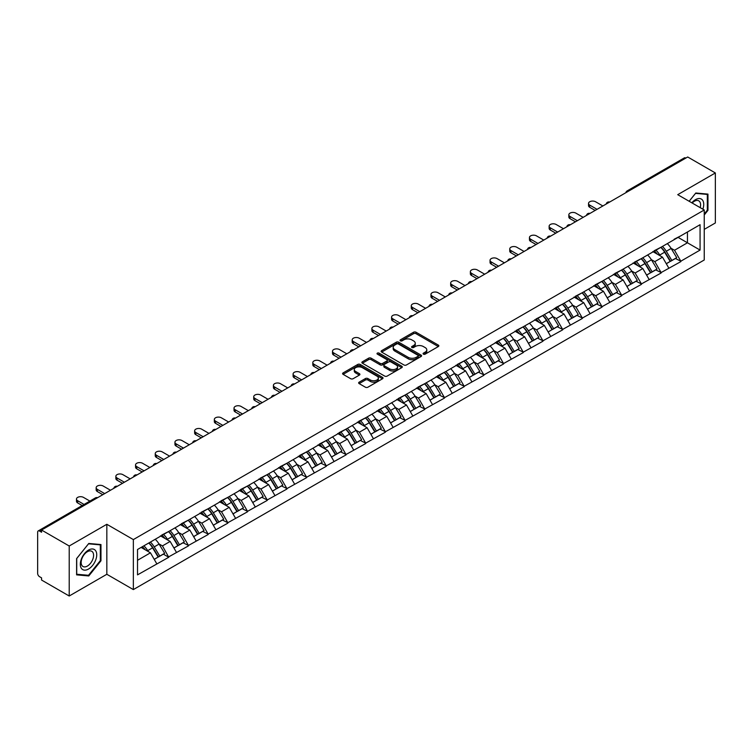 <?xml version="1.0" encoding="UTF-8"?>
<svg xmlns="http://www.w3.org/2000/svg" width="753" height="753" viewBox="0 0 753 753"><rect width="100%" height="100%" fill="white"/><g stroke="black" fill="none" stroke-linecap="round" stroke-linejoin="round"><path stroke-width="1.13" d="M423.44 354.145A1.224 0.706 0 0 0 425.172 354.145L438.34 346.54A1.751 1.007 0 0 0 438.848 345.825A1.751 1.007 0 0 0 438.34 345.109L416.033 332.233A1.751 1.007 0 0 0 413.557 332.233L400.389 339.838A1.224 0.706 0 0 0 400.031 340.337A1.224 0.706 0 0 0 400.389 340.836A1.224 0.706 0 0 0 402.121 340.836L403.824 339.857A5.61 3.238 0 0 1 411.759 339.857L413.613 340.93A5.61 3.238 0 0 1 415.261 343.217A5.61 3.238 0 0 1 413.613 345.505L411.91 346.493A1.224 0.706 0 0 0 411.552 346.992A1.224 0.706 0 0 0 411.91 347.491A1.224 0.706 0 0 0 413.651 347.491L415.355 346.502A5.61 3.238 0 0 1 423.28 346.502L425.144 347.575A5.61 3.238 0 0 1 426.782 349.872A5.61 3.238 0 0 1 425.144 352.159L423.44 353.138A1.224 0.706 0 0 0 423.073 353.646A1.224 0.706 0 0 0 423.44 354.145L423.44 353.138M359.153 382.176A1.751 1.007 0 0 0 358.635 382.891A1.751 1.007 0 0 0 359.153 383.606L365.412 387.211A1.751 1.007 0 0 0 367.888 387.211L382.515 378.778A1.751 1.007 0 0 0 383.023 378.062A1.751 1.007 0 0 0 382.515 377.347L360.207 364.461A1.751 1.007 0 0 0 357.731 364.461L343.104 372.904A1.751 1.007 0 0 0 342.596 373.62A1.751 1.007 0 0 0 343.104 374.335L350.663 378.703A1.751 1.007 0 0 0 353.138 378.703L359.397 375.088A1.751 1.007 0 0 0 359.915 374.373A1.751 1.007 0 0 0 359.397 373.657L355.651 371.493A4.687 2.711 0 0 1 354.277 369.582A4.687 2.711 0 0 1 357.176 367.078A4.687 2.711 0 0 1 362.278 367.662L376.971 376.142A4.687 2.711 0 0 1 378.335 378.062A4.687 2.711 0 0 1 375.446 380.557A4.687 2.711 0 0 1 370.335 379.973L367.888 378.561A1.751 1.007 0 0 0 365.412 378.561L359.153 382.176L359.153 383.606M106.832 524.286L69.21 546L41.566 530.037L687.705 156.991L715.35 172.955L677.728 194.679L704.243 209.983L133.347 539.59L106.832 524.286L106.832 574.285L133.347 589.59L133.347 539.59M403.947 364.97A1.751 1.007 0 0 0 406.432 364.97L421.049 356.527A1.751 1.007 0 0 0 421.567 355.811A1.751 1.007 0 0 0 421.049 355.096L398.742 342.21A1.751 1.007 0 0 0 396.266 342.21L381.649 350.653A1.751 1.007 0 0 0 381.131 351.369A1.751 1.007 0 0 0 381.649 352.084L403.947 364.97M377.855 354.409A1.224 0.706 0 0 1 379.107 354.578L401.754 367.662L387.155 376.086A1.751 1.007 0 0 1 384.679 376.086L362.372 363.21L368.631 359.623L368.631 358.164L362.372 361.779A1.751 1.007 0 0 0 361.864 362.494A1.751 1.007 0 0 0 362.372 363.21L362.372 361.779M368.631 359.623A1.751 1.007 0 0 1 371.107 359.623L371.107 358.164A1.751 1.007 0 0 0 368.631 358.164M371.107 358.164L380.161 363.388A1.751 1.007 0 0 0 382.637 363.388L386.788 360.998A1.751 1.007 0 0 0 387.296 360.282A1.751 1.007 0 0 0 386.788 359.567L377.366 354.126A1.224 0.706 0 0 1 377.008 353.628A1.224 0.706 0 0 1 377.771 352.969A1.224 0.706 0 0 1 379.107 353.129L401.782 366.222A1.751 1.007 0 0 1 402.29 366.937A1.751 1.007 0 0 1 401.782 367.652L401.782 366.222M133.347 589.59L704.243 259.992L704.243 209.983M148.84 542.96A11.963 6.909 -120 0 1 152.934 547.751L158.507 556.956L163.363 554.152L168.757 557.267L162.45 545.897L158.949 543.873M168.757 557.267L137.517 574.868L137.517 549.502L700.074 224.705L700.074 250.071L680.825 261.187L674.509 250.26L671.008 248.236M660.899 247.323A11.963 6.909 -120 0 1 664.993 252.114L670.565 261.319L675.432 258.514L680.825 261.187M680.825 261.63L661.125 272.558L654.818 261.63L651.317 259.606M641.198 258.703A11.963 6.909 -120 0 1 645.302 263.484L650.874 272.69L655.731 269.885L661.125 272.558M661.125 273L641.434 283.928L635.118 273L631.626 270.976M621.507 270.073A11.963 6.909 -120 0 1 625.602 274.854L631.174 284.06L636.04 281.255L641.434 283.928M641.434 284.37L621.733 295.298L615.427 284.37L611.925 282.347M601.816 281.443A11.963 6.909 -120 0 1 605.911 286.225L611.483 295.43L616.34 292.625L621.733 295.298M621.733 295.741L602.042 306.669L595.727 295.741L592.235 293.717M582.116 292.813A11.963 6.909 -120 0 1 586.211 297.595L591.792 306.8L596.649 303.996L602.042 306.669M602.042 307.111L582.351 318.039L576.036 307.111L572.534 305.087M562.425 304.184A11.963 6.909 -120 0 1 566.52 308.965L572.092 318.171L576.958 315.366L582.351 318.039M582.351 318.481L562.651 329.419L556.345 318.481L552.843 316.458M542.725 315.554A11.963 6.909 -120 0 1 546.829 320.336L552.401 329.541L557.258 326.736L562.651 329.419M562.651 329.852L542.96 340.789L536.644 329.852L533.152 327.828M523.034 326.924A11.963 6.909 -120 0 1 527.128 331.706L532.7 340.911L537.567 338.106L542.96 340.789M542.96 341.222L523.26 352.159L516.953 341.222L513.452 339.198M503.343 338.295A11.963 6.909 -120 0 1 507.437 343.076L513.009 352.282L517.866 349.477L523.26 352.159M523.26 352.592L503.569 363.53L497.253 352.592L493.761 350.578M483.642 349.665A11.963 6.909 -120 0 1 487.737 354.447L493.319 363.652L498.175 360.847L503.569 363.53M503.569 363.963L483.878 374.9L477.562 363.963L474.061 361.948M463.952 361.035A11.963 6.909 -120 0 1 468.046 365.826L473.618 375.022L478.484 372.217L483.878 374.9M483.878 375.333L464.177 386.27L457.871 375.333L454.37 373.319M444.251 372.406A11.963 6.909 -120 0 1 448.355 377.197L453.927 386.402L458.784 383.588L464.177 386.27M464.177 386.703L444.486 397.64L438.171 386.703L434.679 384.689M424.56 383.776A11.963 6.909 -120 0 1 428.655 388.567L434.227 397.772L439.093 394.958L444.486 397.64M444.486 398.073L424.786 409.011L418.48 398.073L414.978 396.059M404.869 395.146A11.963 6.909 -120 0 1 408.964 399.937L414.536 409.143L419.393 406.328L424.786 409.011M424.786 409.444L405.095 420.381L398.779 409.444L395.287 407.429M385.169 406.516A11.963 6.909 -120 0 1 389.263 411.307L394.845 420.513L399.702 417.699L405.095 420.381M405.095 420.814L385.404 431.751L379.088 420.814L375.587 418.8M365.478 417.887A11.963 6.909 -120 0 1 369.572 422.678L375.145 431.883L380.011 429.078L385.404 431.751M385.404 432.184L365.704 443.122L359.397 432.184L355.896 430.17M345.778 429.257A11.963 6.909 -120 0 1 349.881 434.048L355.454 443.253L360.311 440.449L365.704 443.122M365.704 443.555L346.013 454.492L339.697 443.555L336.205 441.54M326.087 440.627A11.963 6.909 -120 0 1 330.181 445.418L335.753 454.624L340.62 451.819L346.013 454.492M346.013 454.925L326.313 465.862L320.006 454.925L316.505 452.911M306.396 451.998A11.963 6.909 -120 0 1 310.49 456.789L316.062 465.994L320.919 463.189L326.313 465.862M326.313 466.295L306.622 477.233L300.306 466.295L296.814 464.281M286.695 463.368A11.963 6.909 -120 0 1 290.79 468.159L296.371 477.364L301.228 474.559L306.622 477.233M306.622 477.666L286.931 488.603L280.615 477.666L277.113 475.651M267.004 474.738A11.963 6.909 -120 0 1 271.099 479.529L276.671 488.735L281.537 485.93L286.931 488.603M286.931 489.036L267.23 499.973L260.924 489.036L257.422 487.022M247.304 486.109A11.963 6.909 -120 0 1 251.408 490.9L256.98 500.105L261.837 497.3L267.23 499.973M267.23 500.416L247.539 511.343L241.224 500.416L237.732 498.392M227.613 497.479A11.963 6.909 -120 0 1 231.708 502.27L237.28 511.475L242.146 508.67L247.539 511.343M247.539 511.786L227.839 522.714L221.533 511.786L218.031 509.762M207.922 508.849A11.963 6.909 -120 0 1 212.017 513.64L217.589 522.846L222.446 520.041L227.839 522.714M227.839 523.156L208.148 534.084L201.832 523.156L198.34 521.132M188.222 520.219A11.963 6.909 -120 0 1 192.316 525.01L197.898 534.216L202.755 531.411L208.148 534.084M208.148 534.526L188.457 545.454L182.141 534.526L178.64 532.503M168.531 531.59A11.963 6.909 -120 0 1 172.625 536.381L178.197 545.586L183.064 542.781L188.457 545.454M188.457 545.897L168.757 556.825M162.064 534.884L168.757 531.458M162.45 545.897L170.15 541.445L160.427 535.835M176.456 552.382L170.15 541.445M181.765 523.514L188.457 520.088M182.141 534.526L189.841 530.074L180.118 524.465M196.157 541.012L189.841 530.074M201.456 512.144L208.148 508.717M201.832 523.156L209.541 518.704L199.818 513.094M215.847 529.641L209.541 518.704M221.156 500.773L227.839 497.347M221.533 511.786L229.232 507.334L219.509 501.724M235.548 518.271L229.232 507.334M240.847 489.403L247.539 485.977M241.224 500.416L248.923 495.963L239.209 490.354M255.239 506.901L248.923 495.963M260.538 478.033L267.23 474.606M260.924 489.036L268.623 484.593L258.9 478.983M274.93 495.53L268.623 484.593M280.238 466.662L286.931 463.236M280.615 477.666L288.314 473.223L278.591 467.613M294.63 484.16L288.314 473.223M299.929 455.292L306.622 451.866M300.306 466.295L308.015 461.853L298.292 456.243M314.321 472.79L308.015 461.853M319.63 443.922L326.313 440.496M320.006 454.925L327.706 450.482L317.982 444.872M334.021 461.42L327.706 450.482M339.321 432.551L346.013 429.125M339.697 443.555L347.397 439.112L337.683 433.502M353.712 450.049L347.397 439.112M359.012 421.181L365.704 417.755M359.397 432.184L367.097 427.742L357.374 422.132M373.403 438.67L367.097 427.742M378.712 409.811L385.404 406.385M379.088 420.814L386.788 416.371L377.065 410.762M393.104 427.299L386.788 416.371M398.403 398.441L405.095 395.014M398.779 409.444L406.488 405.001L396.765 399.391M412.795 415.929L406.488 405.001M418.103 387.07L424.786 383.644M418.48 398.073L426.179 393.631L416.456 388.021M432.495 404.559L426.179 393.631M437.794 375.7L444.486 372.274M438.171 386.703L445.87 382.26L436.156 376.641M452.186 393.188L445.87 382.26M457.485 364.33L464.177 360.903M457.871 375.333L465.57 370.89L455.847 365.271M471.877 381.818L465.57 370.89M477.186 352.959L483.878 349.533M477.562 363.963L485.261 359.52L475.538 353.901M491.577 370.448L485.261 359.52M496.876 341.589L503.569 338.163M497.253 352.592L504.962 348.15L495.239 342.53M511.268 359.077L504.962 348.15M516.577 330.219L523.26 326.793M516.953 341.222L524.653 336.779L514.93 331.16M530.969 347.707L524.653 336.779M536.268 318.848L542.96 315.422M536.644 329.852L544.344 325.409L534.63 319.79M550.659 336.337L544.344 325.409M555.959 307.478L562.651 304.052M556.345 318.481L564.044 314.039L554.321 308.419M570.35 324.967L564.044 314.039M575.659 296.108L582.351 292.682M576.036 307.111L583.735 302.668L574.012 297.049M590.051 313.596L583.735 302.668M595.35 284.738L602.042 281.311M595.727 295.741L603.435 291.289L593.712 285.679M609.742 302.226L603.435 291.289M615.05 273.358L621.733 269.941M615.427 284.37L623.126 279.918L613.403 274.308M629.442 290.856L623.126 279.918M634.741 261.988L641.434 258.561M635.118 273L642.817 268.548L633.104 262.938M649.133 279.485L642.817 268.548M654.432 250.617L661.125 247.191M654.818 261.63L662.518 257.178L652.795 251.568M668.824 268.115L662.518 257.178M685.804 158.092L628.614 191.111M627.814 191.573A2.683 1.544 120 0 1 628.491 191.036A2.683 1.544 60 0 0 627.155 190.904L684.345 157.885A2.683 1.544 60 0 1 685.682 158.017M674.133 239.247L680.825 235.821M674.509 250.26L687.451 242.786L687.451 231.999L700.074 224.705M678.105 237.393L700.074 250.071M704.243 229.373L715.35 222.963L715.35 172.955M69.21 546L69.21 596.009L41.566 580.045L41.566 577.852L39.542 576.685A2.683 1.544 -120 0 1 37.65 573.41L37.65 532.155A2.683 1.544 -120 0 1 38.205 530.931A2.683 1.544 -120 0 1 39.542 531.063L41.566 532.23L41.566 530.037M69.21 596.009L106.832 574.285M137.517 560.288L150.449 552.815L141.112 547.422M156.765 563.752L150.449 552.815M664.72 252.33L665.341 252.688M645.02 263.701L645.65 264.058M625.329 275.071L625.95 275.429M605.628 286.441L606.259 286.799M585.938 297.811L586.559 298.169M566.247 309.182L566.868 309.539M546.546 320.552L547.177 320.91M526.855 331.922L527.476 332.28M507.155 343.293L507.786 343.66M487.464 354.663L488.085 355.03M467.773 366.033L468.394 366.4M448.073 377.404L448.703 377.771M428.382 388.774L429.003 389.141M408.681 400.144L409.312 400.511M388.99 411.514L389.612 411.882M369.299 422.885L369.921 423.252M349.599 434.255L350.23 434.622M329.908 445.635L330.529 445.992M310.208 457.005L310.838 457.363M290.517 468.375L291.138 468.733M270.826 479.746L271.447 480.103M251.126 491.116L251.756 491.474M231.435 502.486L232.056 502.844M211.734 513.857L212.365 514.214M192.043 525.227L192.664 525.585M172.352 536.597L172.974 536.955M152.652 547.968L153.283 548.325M704.243 214.982L707.961 210.341L707.961 194.105L695.781 193.013L689.146 201.267M100.968 544.551L88.779 543.459L76.599 558.613L76.599 574.859L88.779 575.951L100.968 560.797L100.968 544.551M423.93 354.315L425.144 353.618A5.61 3.238 0 0 0 426.782 351.331L426.782 349.872M415.261 343.217L415.261 344.676A5.61 3.238 0 0 1 413.613 346.964L412.399 347.66M438.312 346.559L416.033 333.692A1.751 1.007 0 0 0 413.557 333.692L400.878 341.005M421.031 356.536L398.742 343.669A1.751 1.007 0 0 0 396.266 343.669L381.667 352.103M417.953 356.31A1.224 0.706 0 0 0 418.31 355.811A1.224 0.706 0 0 0 417.953 355.303L398.375 343.999A1.224 0.706 0 0 0 396.643 343.999L394.845 345.043A5.61 3.238 0 0 0 393.198 347.331A5.61 3.238 0 0 0 394.845 349.618L408.23 357.346A5.61 3.238 0 0 0 416.155 357.346L417.953 356.31L417.953 357.769A1.224 0.706 0 0 0 418.31 357.261L418.31 355.811M393.198 347.331L393.198 348.79A5.61 3.238 0 0 0 394.845 351.077L394.845 349.618M417.953 357.769L416.155 358.805A5.61 3.238 0 0 1 408.23 358.805L394.845 351.077M371.107 359.623L380.161 364.847A1.751 1.007 0 0 0 382.637 364.847L386.788 362.457A1.751 1.007 0 0 0 387.296 361.741L387.296 360.282M389.546 368.81A4.687 2.711 0 0 0 394.657 369.394A4.687 2.711 0 0 0 397.546 366.899A4.687 2.711 0 0 0 396.172 364.979L391.005 361.995A1.751 1.007 0 0 0 388.52 361.995L384.369 364.396A1.751 1.007 0 0 0 383.861 365.111A1.751 1.007 0 0 0 384.369 365.826L389.546 368.81L389.546 370.269A4.687 2.711 0 0 0 394.657 370.853A4.687 2.711 0 0 0 397.546 368.358L397.546 366.899M383.861 365.111L383.861 366.57A1.751 1.007 0 0 0 384.369 367.285L384.369 365.826M389.546 370.269L384.369 367.285M378.335 378.062L378.335 379.512A4.687 2.711 0 0 1 375.446 382.016A4.687 2.711 0 0 1 370.335 381.432L367.888 380.02A1.751 1.007 0 0 0 365.412 380.02L359.172 383.616M354.277 369.582L354.277 371.041A4.687 2.711 0 0 0 355.651 372.951L355.651 371.493M359.379 375.107L355.651 372.951M382.486 378.787L360.207 365.92A1.751 1.007 0 0 0 357.731 365.92L343.133 374.354M707.331 209.983L707.961 210.341M100.328 560.43L100.968 560.797M87.489 575.207L88.779 575.951M589.731 205.098L589.731 207.291A4.104 2.372 180 0 1 588.526 205.616L588.526 203.423A4.104 2.372 0 0 0 589.731 205.098L597.054 209.334M602.861 205.974L595.538 201.748A4.104 2.372 0 0 0 591.067 201.239A4.104 2.372 0 0 0 588.526 203.423M667.309 243.624A14.636 8.452 60 0 1 671.139 248.452L666.283 251.257A14.636 8.452 -120 0 0 662.442 246.438M666.283 251.257L671.855 260.463L676.721 257.658L671.139 248.452M670.565 261.319L671.855 260.463M675.432 258.514L676.721 257.658M654.075 250.824A11.963 6.909 60 0 1 657.378 254.213M655.948 250.184A14.636 8.452 60 0 1 659.779 255.013L660.334 255.916M666.32 263.776L670.217 261.413L664.645 252.208A14.636 8.452 -120 0 0 660.805 247.379M670.217 261.413L666.273 263.691M589.731 207.291L595.162 210.426M570.04 216.469L570.04 218.662A4.104 2.372 180 0 1 568.835 216.986L568.835 214.793A4.104 2.372 0 0 0 570.04 216.469L577.363 220.704M583.17 217.344L575.847 213.118A4.104 2.372 0 0 0 571.367 212.61A4.104 2.372 0 0 0 568.835 214.793M647.608 254.994A14.636 8.452 60 0 1 651.449 259.823L646.592 262.628A14.636 8.452 -120 0 0 642.751 257.808M646.592 262.628L652.164 271.833L657.021 269.028L651.449 259.823M650.874 272.69L652.164 271.833M655.731 269.885L657.021 269.028M634.384 262.204A11.963 6.909 60 0 1 637.678 265.583M636.247 261.555A14.636 8.452 60 0 1 640.088 266.383L640.634 267.287M646.629 275.146L650.526 272.784L644.945 263.578A14.636 8.452 -120 0 0 641.114 258.75M650.526 272.784L646.573 275.061M570.04 218.662L575.471 221.796M550.339 227.839L550.339 230.032A4.104 2.372 180 0 1 549.144 228.357L549.144 226.164A4.104 2.372 0 0 0 550.339 227.839L557.662 232.075M563.47 228.714L556.147 224.488A4.104 2.372 0 0 0 551.676 223.98A4.104 2.372 0 0 0 549.144 226.164M627.917 266.364A14.636 8.452 60 0 1 631.758 271.193L626.891 273.998A14.636 8.452 -120 0 0 623.06 269.179M626.891 273.998L632.464 283.203L637.33 280.398L631.758 271.193M631.174 284.06L632.464 283.203M636.04 281.255L637.33 280.398M614.683 273.574A11.963 6.909 60 0 1 617.987 276.953M616.556 272.925A14.636 8.452 60 0 1 620.387 277.753L620.943 278.657M626.929 286.517L630.826 284.154L625.254 274.949A14.636 8.452 -120 0 0 621.413 270.12M630.826 284.154L626.882 286.432M550.339 230.032L555.77 233.166M530.649 239.219L530.649 241.402A4.104 2.372 180 0 1 529.444 239.727L529.444 237.534A4.104 2.372 0 0 0 530.649 239.219L537.971 243.445M543.779 240.085L536.456 235.858A4.104 2.372 0 0 0 531.985 235.35A4.104 2.372 0 0 0 529.444 237.534M608.226 277.735A14.636 8.452 60 0 1 612.057 282.563L607.2 285.368A14.636 8.452 -120 0 0 603.36 280.549M607.2 285.368L612.773 294.574L617.629 291.769L612.057 282.563M611.483 295.43L612.773 294.574M616.34 292.625L617.629 291.769M594.992 284.945A11.963 6.909 60 0 1 598.287 288.324M596.856 284.295A14.636 8.452 60 0 1 600.696 289.124L601.242 290.027M607.238 297.887L611.135 295.524L605.553 286.319A14.636 8.452 -120 0 0 601.722 281.49M611.135 295.524L607.191 297.802M530.649 241.402L536.08 244.537M510.958 250.589L510.958 252.773A4.104 2.372 180 0 1 509.753 251.097L509.753 248.904A4.104 2.372 0 0 0 510.958 250.589L518.28 254.815M524.088 251.455L516.765 247.229A4.104 2.372 0 0 0 512.285 246.72A4.104 2.372 0 0 0 509.753 248.904M588.526 289.114A14.636 8.452 60 0 1 592.366 293.934L587.5 296.738A14.636 8.452 -120 0 0 583.669 291.919M587.5 296.738L593.082 305.944L597.938 303.139L592.366 293.934M591.792 306.8L593.082 305.944M596.649 303.996L597.938 303.139M575.292 296.315A11.963 6.909 60 0 1 578.596 299.694M577.165 295.665A14.636 8.452 60 0 1 581.005 300.494L581.551 301.407M587.538 309.257L591.434 306.895L585.862 297.689A14.636 8.452 -120 0 0 582.022 292.861M591.434 306.895L587.491 309.172M510.958 252.773L516.379 255.907M491.257 261.959L491.257 264.143A4.104 2.372 180 0 1 490.052 262.468L490.052 260.274A4.104 2.372 0 0 0 491.257 261.959L498.58 266.186M504.388 262.825L497.065 258.599A4.104 2.372 0 0 0 492.594 258.091A4.104 2.372 0 0 0 490.052 260.274M568.835 300.485A14.636 8.452 60 0 1 572.666 305.304L567.809 308.109A14.636 8.452 -120 0 0 563.969 303.29M567.809 308.109L573.381 317.314L578.248 314.509L572.666 305.304M572.092 318.171L573.381 317.314M576.958 315.366L578.248 314.509M555.601 307.685A11.963 6.909 60 0 1 558.905 311.064M557.474 307.045A14.636 8.452 60 0 1 561.305 311.864L561.86 312.777M567.847 320.627L571.743 318.265L566.171 309.059A14.636 8.452 -120 0 0 562.331 304.231M571.743 318.265L567.8 320.543M491.257 264.143L496.688 267.277M702.841 209.183A11.606 6.702 120 0 0 702.634 200.27A11.606 6.702 120 0 0 691.809 202.811M700.186 207.64A8.782 5.073 120 0 0 699.763 201.757A8.782 5.073 120 0 0 698.775 200.835A8.782 5.073 120 0 0 692.167 203.018M689.164 201.286L695.527 193.37L707.331 194.425L707.331 210.162L704.243 214.012M706.549 193.973L707.331 194.425M81.418 568.402A11.606 6.702 120 0 0 92.628 565.399A11.606 6.702 120 0 0 95.631 550.716A11.606 6.702 120 0 0 84.421 553.719A11.606 6.702 120 0 0 81.418 568.402M81.992 565.588A8.782 5.073 120 0 0 82.981 566.501A8.782 5.073 120 0 0 91.16 562.406A8.782 5.073 120 0 0 92.76 552.203A8.782 5.073 120 0 0 91.772 551.29A8.782 5.073 120 0 0 83.592 555.385A8.782 5.073 120 0 0 81.992 565.588M88.525 543.817L100.328 544.871L100.328 560.618L88.525 575.301L76.721 574.247L76.721 558.51L88.525 543.817M99.547 544.428L100.328 544.871M471.566 273.33L471.566 275.513A4.104 2.372 180 0 1 470.361 273.838L470.361 271.654A4.104 2.372 0 0 0 471.566 273.33L478.889 277.556M484.697 274.205L477.374 269.969A4.104 2.372 0 0 0 472.893 269.461A4.104 2.372 0 0 0 470.361 271.654M549.135 311.855A14.636 8.452 60 0 1 552.975 316.674L548.118 319.479A14.636 8.452 -120 0 0 544.278 314.66M548.118 319.479L553.69 328.685L558.547 325.88L552.975 316.674M552.401 329.541L553.69 328.685M557.258 326.736L558.547 325.88M535.91 319.056A11.963 6.909 60 0 1 539.204 322.435M537.774 318.415A14.636 8.452 60 0 1 541.614 323.235L542.16 324.148M548.156 331.998L552.053 329.635L546.471 320.43A14.636 8.452 -120 0 0 542.64 315.601M552.053 329.635L548.099 331.913M471.566 275.513L476.997 278.648M451.866 284.7L451.866 286.884A4.104 2.372 180 0 1 450.671 285.208L450.671 283.024A4.104 2.372 0 0 0 451.866 284.7L459.189 288.926M464.996 285.575L457.673 281.34A4.104 2.372 0 0 0 453.202 280.831A4.104 2.372 0 0 0 450.671 283.024M529.444 323.225A14.636 8.452 60 0 1 533.284 328.044L528.418 330.849A14.636 8.452 -120 0 0 524.587 326.03M528.418 330.849L533.99 340.055L538.856 337.25L533.284 328.044M532.7 340.911L533.99 340.055M537.567 338.106L538.856 337.25M516.21 330.426A11.963 6.909 60 0 1 519.514 333.805M518.083 329.786A14.636 8.452 60 0 1 521.914 334.605L522.469 335.518M528.455 343.368L532.352 341.005L526.78 331.8A14.636 8.452 -120 0 0 522.94 326.971M532.352 341.005L528.408 343.283M451.866 286.884L457.297 290.018M432.175 296.07L432.175 298.254A4.104 2.372 180 0 1 430.97 296.578L430.97 294.395A4.104 2.372 0 0 0 432.175 296.07L439.498 300.296M445.305 296.946L437.982 292.71A4.104 2.372 0 0 0 433.512 292.202A4.104 2.372 0 0 0 430.97 294.395M509.753 334.596A14.636 8.452 60 0 1 513.584 339.415L508.727 342.22A14.636 8.452 -120 0 0 504.887 337.4M508.727 342.22L514.299 351.425L519.156 348.62L513.584 339.415M513.009 352.282L514.299 351.425M517.866 349.477L519.156 348.62M496.519 341.796A11.963 6.909 60 0 1 499.813 345.175M498.382 341.156A14.636 8.452 60 0 1 502.223 345.975L502.769 346.888M508.764 354.738L512.661 352.376L507.08 343.17A14.636 8.452 -120 0 0 503.249 338.342M512.661 352.376L508.717 354.654M432.175 298.254L437.606 301.388M412.484 307.44L412.484 309.624A4.104 2.372 180 0 1 411.279 307.949L411.279 305.765A4.104 2.372 0 0 0 412.484 307.44L419.807 311.667M425.614 308.316L418.291 304.09A4.104 2.372 0 0 0 413.811 303.572A4.104 2.372 0 0 0 411.279 305.765M490.052 345.966A14.636 8.452 60 0 1 493.893 350.785L489.026 353.59A14.636 8.452 -120 0 0 485.196 348.771M489.026 353.59L494.608 362.795L499.465 359.99L493.893 350.785M493.319 363.652L494.608 362.795M498.175 360.847L499.465 359.99M476.818 353.166A11.963 6.909 60 0 1 480.122 356.546M478.692 352.526A14.636 8.452 60 0 1 482.532 357.346L483.078 358.259M489.064 366.109L492.961 363.746L487.389 354.541A14.636 8.452 -120 0 0 483.548 349.721M492.961 363.746L489.017 366.024M412.484 309.624L417.906 312.759M392.784 318.811L392.784 320.994A4.104 2.372 180 0 1 391.579 319.319L391.579 317.135A4.104 2.372 0 0 0 392.784 318.811L400.107 323.037M405.914 319.686L398.591 315.46A4.104 2.372 0 0 0 394.12 314.942A4.104 2.372 0 0 0 391.579 317.135M470.361 357.336A14.636 8.452 60 0 1 474.192 362.155L469.335 364.96A14.636 8.452 -120 0 0 465.495 360.141M469.335 364.96L474.908 374.166L479.774 371.361L474.192 362.155M473.618 375.022L474.908 374.166M478.484 372.217L479.774 371.361M457.127 364.537A11.963 6.909 60 0 1 460.431 367.916M459.001 363.897A14.636 8.452 60 0 1 462.831 368.716L463.387 369.629M469.373 377.479L473.27 375.116L467.698 365.911A14.636 8.452 -120 0 0 463.857 361.092M473.27 375.116L469.326 377.394M392.784 320.994L398.215 324.129M373.093 330.181L373.093 332.365A4.104 2.372 180 0 1 371.888 330.689L371.888 328.506A4.104 2.372 0 0 0 373.093 330.181L380.416 334.407M386.223 331.056L378.9 326.83A4.104 2.372 0 0 0 374.42 326.313A4.104 2.372 0 0 0 371.888 328.506M450.661 368.706A14.636 8.452 60 0 1 454.501 373.526L449.645 376.34A14.636 8.452 -120 0 0 445.804 371.511M449.645 376.34L455.217 385.536L460.074 382.731L454.501 373.526M453.927 386.402L455.217 385.536M458.784 383.588L460.074 382.731M437.437 375.907A11.963 6.909 60 0 1 440.731 379.286M439.3 375.267A14.636 8.452 60 0 1 443.141 380.086L443.686 380.999M449.682 388.849L453.579 386.487L447.997 377.281A14.636 8.452 -120 0 0 444.166 372.462M453.579 386.487L449.626 388.764M373.093 332.365L378.524 335.499M353.392 341.551L353.392 343.735A4.104 2.372 180 0 1 352.197 342.06L352.197 339.876A4.104 2.372 0 0 0 353.392 341.551L360.715 345.778M366.523 342.427L359.2 338.201A4.104 2.372 0 0 0 354.729 337.683A4.104 2.372 0 0 0 352.197 339.876M430.97 380.077A14.636 8.452 60 0 1 434.81 384.896L429.944 387.71A14.636 8.452 -120 0 0 426.113 382.882M429.944 387.71L435.516 396.916L440.383 394.101L434.81 384.896M434.227 397.772L435.516 396.916M439.093 394.958L440.383 394.101M417.736 387.277A11.963 6.909 60 0 1 421.04 390.666M419.609 386.637A14.636 8.452 60 0 1 423.44 391.456L423.995 392.369M429.982 400.219L433.879 397.857L428.306 388.652A14.636 8.452 -120 0 0 424.466 383.832M433.879 397.857L429.935 400.135M353.392 343.735L358.823 346.869M333.701 352.922L333.701 355.105A4.104 2.372 180 0 1 332.497 353.43L332.497 351.246A4.104 2.372 0 0 0 333.701 352.922L341.024 357.148M346.832 353.797L339.509 349.571A4.104 2.372 0 0 0 335.038 349.053A4.104 2.372 0 0 0 332.497 351.246M411.279 391.447A14.636 8.452 60 0 1 415.11 396.266L410.253 399.081A14.636 8.452 -120 0 0 406.413 394.252M410.253 399.081L415.825 408.286L420.682 405.472L415.11 396.266M414.536 409.143L415.825 408.286M419.393 406.328L420.682 405.472M398.045 398.648A11.963 6.909 60 0 1 401.34 402.036M399.909 398.008A14.636 8.452 60 0 1 403.749 402.827L404.295 403.74M410.291 411.59L414.188 409.227L408.606 400.022A14.636 8.452 -120 0 0 404.775 395.203M414.188 409.227L410.244 411.505M333.701 355.105L339.132 358.24M314.01 364.292L314.01 366.476A4.104 2.372 180 0 1 312.806 364.8L312.806 362.617A4.104 2.372 0 0 0 314.01 364.292L321.333 368.518M327.141 365.167L319.818 360.941A4.104 2.372 0 0 0 315.338 360.423A4.104 2.372 0 0 0 312.806 362.617M391.579 402.817A14.636 8.452 60 0 1 395.419 407.637L390.553 410.451A14.636 8.452 -120 0 0 386.722 405.622M390.553 410.451L396.134 419.656L400.991 416.842L395.419 407.637M394.845 420.513L396.134 419.656M399.702 417.699L400.991 416.842M378.345 410.018A11.963 6.909 60 0 1 381.649 413.406M380.218 409.378A14.636 8.452 60 0 1 384.058 414.197L384.604 415.11M390.591 422.96L394.487 420.598L388.915 411.392A14.636 8.452 -120 0 0 385.075 406.573M394.487 420.598L390.543 422.875M314.01 366.476L319.432 369.61M294.31 375.662L294.31 377.846A4.104 2.372 180 0 1 293.105 376.171L293.105 373.987A4.104 2.372 0 0 0 294.31 375.662L301.633 379.889M307.44 376.538L300.118 372.311A4.104 2.372 0 0 0 295.647 371.794A4.104 2.372 0 0 0 293.105 373.987M371.888 414.188A14.636 8.452 60 0 1 375.719 419.016L370.862 421.821A14.636 8.452 -120 0 0 367.022 416.993M370.862 421.821L376.434 431.027L381.3 428.212L375.719 419.016M375.145 431.883L376.434 431.027M380.011 429.078L381.3 428.212M358.654 421.388A11.963 6.909 60 0 1 361.958 424.777M360.527 420.748A14.636 8.452 60 0 1 364.358 425.567L364.913 426.48M370.9 434.33L374.796 431.968L369.224 422.762A14.636 8.452 -120 0 0 365.384 417.943M374.796 431.968L370.853 434.246M294.31 377.846L299.741 380.98M274.619 387.033L274.619 389.216A4.104 2.372 180 0 1 273.414 387.541L273.414 385.357A4.104 2.372 0 0 0 274.619 387.033L281.942 391.259M287.75 387.908L280.427 383.682A4.104 2.372 0 0 0 275.946 383.164A4.104 2.372 0 0 0 273.414 385.357M352.188 425.558A14.636 8.452 60 0 1 356.028 430.387L351.171 433.191A14.636 8.452 -120 0 0 347.331 428.363M351.171 433.191L356.743 442.397L361.6 439.592L356.028 430.387M355.454 443.253L356.743 442.397M360.311 440.449L361.6 439.592M338.963 432.759A11.963 6.909 60 0 1 342.257 436.147M340.827 432.118A14.636 8.452 60 0 1 344.667 436.947L345.213 437.851M351.209 445.701L355.105 443.338L349.524 434.133A14.636 8.452 -120 0 0 345.693 429.314M355.105 443.338L351.152 445.616M274.619 389.216L280.05 392.351M254.919 398.403L254.919 400.587A4.104 2.372 180 0 1 253.723 398.911L253.723 396.727A4.104 2.372 0 0 0 254.919 398.403L262.242 402.629M268.049 399.278L260.726 395.052A4.104 2.372 0 0 0 256.255 394.534A4.104 2.372 0 0 0 253.723 396.727M332.497 436.928A14.636 8.452 60 0 1 336.337 441.757L331.471 444.562A14.636 8.452 -120 0 0 327.64 439.733M331.471 444.562L337.043 453.767L341.909 450.962L336.337 441.757M335.753 454.624L337.043 453.767M340.62 451.819L341.909 450.962M319.263 444.129A11.963 6.909 60 0 1 322.566 447.517M321.136 443.489A14.636 8.452 60 0 1 324.967 448.317L325.522 449.221M331.508 457.071L335.405 454.708L329.833 445.503A14.636 8.452 -120 0 0 325.993 440.684M335.405 454.708L331.461 456.986M254.919 400.587L260.35 403.721M235.228 409.773L235.228 411.957A4.104 2.372 180 0 1 234.023 410.281L234.023 408.098A4.104 2.372 0 0 0 235.228 409.773L242.551 413.999M248.358 410.649L241.035 406.422A4.104 2.372 0 0 0 236.564 405.905A4.104 2.372 0 0 0 234.023 408.098M312.806 448.299A14.636 8.452 60 0 1 316.637 453.127L311.78 455.932A14.636 8.452 -120 0 0 307.939 451.103M311.78 455.932L317.352 465.138L322.209 462.333L316.637 453.127M316.062 465.994L317.352 465.138M320.919 463.189L322.209 462.333M299.572 455.499A11.963 6.909 60 0 1 302.866 458.888M301.435 454.859A14.636 8.452 60 0 1 305.276 459.688L305.822 460.591M311.817 468.441L315.714 466.079L310.132 456.873A14.636 8.452 -120 0 0 306.302 452.054M315.714 466.079L311.77 468.357M235.228 411.957L240.659 415.091M215.537 421.143L215.537 423.327A4.104 2.372 180 0 1 214.332 421.652L214.332 419.468A4.104 2.372 0 0 0 215.537 421.143L222.86 425.37M228.667 422.019L221.344 417.793A4.104 2.372 0 0 0 216.864 417.275A4.104 2.372 0 0 0 214.332 419.468M293.105 459.669A14.636 8.452 60 0 1 296.946 464.497L292.079 467.302A14.636 8.452 -120 0 0 288.248 462.474M292.079 467.302L297.661 476.508L302.518 473.703L296.946 464.497M296.371 477.364L297.661 476.508M301.228 474.559L302.518 473.703M279.871 466.869A11.963 6.909 60 0 1 283.175 470.258M281.744 466.229A14.636 8.452 60 0 1 285.585 471.058L286.131 471.962M292.117 479.812L296.014 477.449L290.442 468.244A14.636 8.452 -120 0 0 286.601 463.424M296.014 477.449L292.07 479.727M215.537 423.327L220.958 426.462M195.836 432.514L195.836 434.697A4.104 2.372 180 0 1 194.632 433.022L194.632 430.838A4.104 2.372 0 0 0 195.836 432.514L203.159 436.74M208.967 433.389L201.644 429.163A4.104 2.372 0 0 0 197.173 428.645A4.104 2.372 0 0 0 194.632 430.838M273.414 471.039A14.636 8.452 60 0 1 277.245 475.868L272.388 478.673A14.636 8.452 -120 0 0 268.548 473.844M272.388 478.673L277.961 487.878L282.827 485.073L277.245 475.868M276.671 488.735L277.961 487.878M281.537 485.93L282.827 485.073M260.18 478.24A11.963 6.909 60 0 1 263.484 481.628M262.053 477.6A14.636 8.452 60 0 1 265.884 482.428L266.44 483.332M272.426 491.182L276.323 488.819L270.751 479.623A14.636 8.452 -120 0 0 266.91 474.795M276.323 488.819L272.379 491.097M195.836 434.697L201.267 437.832M176.146 443.884L176.146 446.068A4.104 2.372 180 0 1 174.941 444.392L174.941 442.209A4.104 2.372 0 0 0 176.146 443.884L183.468 448.11M189.276 444.759L181.953 440.533A4.104 2.372 0 0 0 177.473 440.016A4.104 2.372 0 0 0 174.941 442.209M253.714 482.409A14.636 8.452 60 0 1 257.554 487.238L252.697 490.043A14.636 8.452 -120 0 0 248.857 485.214M252.697 490.043L258.27 499.248L263.126 496.443L257.554 487.238M256.98 500.105L258.27 499.248M261.837 497.3L263.126 496.443M240.489 489.61A11.963 6.909 60 0 1 243.784 492.999M242.353 488.97A14.636 8.452 60 0 1 246.193 493.799L246.739 494.702M252.735 502.552L256.632 500.199L251.05 490.994A14.636 8.452 -120 0 0 247.219 486.165M256.632 500.199L252.679 502.467M176.146 446.068L181.577 449.202M156.445 455.254L156.445 457.447A4.104 2.372 180 0 1 155.25 455.763L155.25 453.579A4.104 2.372 0 0 0 156.445 455.254L163.768 459.481M169.576 456.13L162.253 451.904A4.104 2.372 0 0 0 157.782 451.386A4.104 2.372 0 0 0 155.25 453.579M234.023 493.78A14.636 8.452 60 0 1 237.863 498.608L232.997 501.413A14.636 8.452 -120 0 0 229.166 496.585M232.997 501.413L238.569 510.619L243.435 507.814L237.863 498.608M237.28 511.475L238.569 510.619M242.146 508.67L243.435 507.814M220.789 500.98A11.963 6.909 60 0 1 224.093 504.369M222.662 500.34A14.636 8.452 60 0 1 226.493 505.169L227.048 506.072M233.035 513.923L236.931 511.569L231.359 502.364A14.636 8.452 -120 0 0 227.519 497.535M236.931 511.569L232.988 513.838M156.445 457.447L161.876 460.572M136.754 466.625L136.754 468.818A4.104 2.372 180 0 1 135.549 467.133L135.549 464.949A4.104 2.372 0 0 0 136.754 466.625L144.077 470.851M149.885 467.5L142.562 463.274A4.104 2.372 0 0 0 138.091 462.756A4.104 2.372 0 0 0 135.549 464.949M214.332 505.15A14.636 8.452 60 0 1 218.163 509.979L213.306 512.784A14.636 8.452 -120 0 0 209.466 507.955M213.306 512.784L218.878 521.989L223.735 519.184L218.163 509.979M217.589 522.846L218.878 521.989M222.446 520.041L223.735 519.184M201.098 512.351A11.963 6.909 60 0 1 204.392 515.739M202.962 511.711A14.636 8.452 60 0 1 206.802 516.539L207.348 517.443M213.344 525.293L217.241 522.94L211.659 513.734A14.636 8.452 -120 0 0 207.828 508.906M217.241 522.94L213.297 525.217M136.754 468.818L142.185 471.952M117.063 477.995L117.063 480.188A4.104 2.372 180 0 1 115.858 478.503L115.858 476.32A4.104 2.372 0 0 0 117.063 477.995L124.386 482.221M130.194 478.87L122.871 474.644A4.104 2.372 0 0 0 118.39 474.126A4.104 2.372 0 0 0 115.858 476.32M194.632 516.52A14.636 8.452 60 0 1 198.472 521.349L193.606 524.154A14.636 8.452 -120 0 0 189.775 519.325M193.606 524.154L199.187 533.359L204.044 530.554L198.472 521.349M197.898 534.216L199.187 533.359M202.755 531.411L204.044 530.554M181.398 523.721A11.963 6.909 60 0 1 184.701 527.109M183.271 523.081A14.636 8.452 60 0 1 187.111 527.909L187.657 528.813M193.643 536.673L197.54 534.31L191.968 525.105A14.636 8.452 -120 0 0 188.128 520.276M197.54 534.31L193.596 536.588M117.063 480.188L122.485 483.322M97.363 489.365L97.363 491.558A4.104 2.372 180 0 1 96.158 489.883L96.158 487.69A4.104 2.372 0 0 0 97.363 489.365L104.686 493.591M110.493 490.241L103.17 486.014A4.104 2.372 0 0 0 98.699 485.497A4.104 2.372 0 0 0 96.158 487.69M174.941 527.891A14.636 8.452 60 0 1 178.772 532.719L173.915 535.524A14.636 8.452 -120 0 0 170.074 530.696M173.915 535.524L179.487 544.73L184.353 541.925L178.772 532.719M178.197 545.586L179.487 544.73M183.064 542.781L184.353 541.925M161.707 535.091A11.963 6.909 60 0 1 165.011 538.48M163.58 534.451A14.636 8.452 60 0 1 167.411 539.28L167.966 540.183M173.952 548.043L177.849 545.68L172.277 536.475A14.636 8.452 -120 0 0 168.437 531.646M177.849 545.68L173.905 547.958M97.363 491.558L102.794 494.693M77.672 500.736L77.672 502.929A4.104 2.372 180 0 1 76.467 501.253L76.467 499.06A4.104 2.372 0 0 0 77.672 500.736L84.082 504.444M89.889 501.084L83.479 497.385A4.104 2.372 0 0 0 78.999 496.876A4.104 2.372 0 0 0 76.467 499.06M155.24 539.261A14.636 8.452 60 0 1 159.081 544.09L154.224 546.894A14.636 8.452 -120 0 0 150.384 542.066M154.224 546.894L159.796 556.1L164.653 553.295L159.081 544.09M158.507 556.956L159.796 556.1M163.363 554.152L164.653 553.295M142.336 546.716A11.963 6.909 60 0 1 145.31 549.85M143.879 545.821A14.636 8.452 60 0 1 147.72 550.65L148.266 551.554M154.261 559.413L158.158 557.051L152.577 547.845A14.636 8.452 -120 0 0 148.746 543.017M158.158 557.051L154.205 559.328M77.672 502.929L82.19 505.536M96.864 498.119L39.542 531.063M97.41 497.799A2.683 1.544 -60 0 0 96.732 498.044A2.683 1.544 -120 0 0 95.396 497.912L38.205 530.931M608.113 202.943A2.683 1.544 120 0 1 608.8 202.406A2.683 1.544 -60 0 1 609.478 202.162M588.422 214.313A2.683 1.544 120 0 1 589.1 213.777A2.683 1.544 -60 0 1 589.778 213.532M568.731 225.684A2.683 1.544 120 0 1 569.409 225.147A2.683 1.544 -60 0 1 570.087 224.902M549.031 237.054A2.683 1.544 120 0 1 549.709 236.517A2.683 1.544 -60 0 1 550.396 236.273M529.34 248.424A2.683 1.544 120 0 1 530.018 247.888A2.683 1.544 -60 0 1 530.696 247.643M509.64 259.794A2.683 1.544 120 0 1 510.327 259.258A2.683 1.544 -60 0 1 511.005 259.013M489.949 271.165A2.683 1.544 120 0 1 490.627 270.628A2.683 1.544 -60 0 1 491.304 270.383M470.258 282.535A2.683 1.544 120 0 1 470.936 281.999A2.683 1.544 -60 0 1 471.613 281.754M450.558 293.905A2.683 1.544 120 0 1 451.235 293.369A2.683 1.544 -60 0 1 451.922 293.124M430.867 305.276A2.683 1.544 120 0 1 431.544 304.739A2.683 1.544 -60 0 1 432.222 304.494M411.166 316.646A2.683 1.544 120 0 1 411.853 316.109A2.683 1.544 -60 0 1 412.531 315.865M391.475 328.016A2.683 1.544 120 0 1 392.153 327.48A2.683 1.544 -60 0 1 392.831 327.235M371.784 339.387A2.683 1.544 120 0 1 372.462 338.85A2.683 1.544 -60 0 1 373.14 338.605M352.084 350.757A2.683 1.544 120 0 1 352.762 350.22A2.683 1.544 -60 0 1 353.449 349.976M332.393 362.137A2.683 1.544 120 0 1 333.071 361.591A2.683 1.544 -60 0 1 333.748 361.346M312.693 373.507A2.683 1.544 120 0 1 313.38 372.961A2.683 1.544 -60 0 1 314.057 372.716M293.002 384.877A2.683 1.544 120 0 1 293.679 384.331A2.683 1.544 -60 0 1 294.357 384.086M273.311 396.247A2.683 1.544 120 0 1 273.988 395.702A2.683 1.544 -60 0 1 274.666 395.457M253.61 407.618A2.683 1.544 120 0 1 254.288 407.072A2.683 1.544 -60 0 1 254.975 406.827M233.919 418.988A2.683 1.544 120 0 1 234.597 418.452A2.683 1.544 -60 0 1 235.275 418.197M214.219 430.358A2.683 1.544 120 0 1 214.906 429.822A2.683 1.544 -60 0 1 215.584 429.568M194.528 441.729A2.683 1.544 120 0 1 195.206 441.192A2.683 1.544 -60 0 1 195.884 440.938M174.837 453.099A2.683 1.544 120 0 1 175.515 452.562A2.683 1.544 -60 0 1 176.193 452.308M155.137 464.469A2.683 1.544 120 0 1 155.815 463.933A2.683 1.544 -60 0 1 156.502 463.679M135.446 475.84A2.683 1.544 120 0 1 136.124 475.303A2.683 1.544 -60 0 1 136.801 475.049M115.746 487.21A2.683 1.544 120 0 1 116.433 486.673A2.683 1.544 -60 0 1 117.11 486.429M425.144 353.618L425.144 352.159M411.91 347.491L411.91 346.493M413.613 346.964L413.613 345.505M400.389 340.836L400.389 339.838M413.557 333.692L413.557 332.233M416.033 333.692L416.033 332.233M438.34 346.54L438.34 345.109M381.649 352.084L381.649 350.653M396.266 343.669L396.266 342.21M398.742 343.669L398.742 342.21M421.049 356.527L421.049 355.096M408.23 358.805L408.23 357.346M416.155 358.805L416.155 357.346M380.161 364.847L380.161 363.388M382.637 364.847L382.637 363.388M386.788 362.457L386.788 360.998M379.107 354.578L379.107 353.129M365.412 380.02L365.412 378.561M367.888 380.02L367.888 378.561M370.335 381.432L370.335 379.973M359.397 375.088L359.397 373.657M343.104 374.335L343.104 372.904M357.731 365.92L357.731 364.461M360.207 365.92L360.207 364.461M382.515 378.778L382.515 377.347M664.645 252.208L659.779 255.013M644.945 263.578L640.088 266.383M625.254 274.949L620.387 277.753M605.553 286.319L600.696 289.124M585.862 297.689L581.005 300.494M566.171 309.059L561.305 311.864M546.471 320.43L541.614 323.235M526.78 331.8L521.914 334.605M507.08 343.17L502.223 345.975M487.389 354.541L482.532 357.346M467.698 365.911L462.831 368.716M447.997 377.281L443.141 380.086M428.306 388.652L423.44 391.456M408.606 400.022L403.749 402.827M388.915 411.392L384.058 414.197M369.224 422.762L364.358 425.567M349.524 434.133L344.667 436.947M329.833 445.503L324.967 448.317M310.132 456.873L305.276 459.688M290.442 468.244L285.585 471.058M270.751 479.623L265.884 482.428M251.05 490.994L246.193 493.799M231.359 502.364L226.493 505.169M211.659 513.734L206.802 516.539M191.968 525.105L187.111 527.909M172.277 536.475L167.411 539.28M152.577 547.845L147.72 550.65M627.155 190.904A2.683 2.683 0 0 0 625.865 192.693M609.657 202.058A2.683 2.683 0 0 0 606.174 204.063M589.957 213.428A2.683 2.683 0 0 0 586.474 215.433M570.266 224.799A2.683 2.683 0 0 0 566.783 226.804M550.575 236.169A2.683 2.683 0 0 0 547.083 238.183M530.874 247.539A2.683 2.683 0 0 0 527.392 249.554M511.183 258.91A2.683 2.683 0 0 0 507.701 260.924M491.483 270.28A2.683 2.683 0 0 0 488 272.294M471.792 281.65A2.683 2.683 0 0 0 468.31 283.665M452.101 293.021A2.683 2.683 0 0 0 448.609 295.035M432.401 304.391A2.683 2.683 0 0 0 428.918 306.405M412.71 315.761A2.683 2.683 0 0 0 409.227 317.775M393.01 327.131A2.683 2.683 0 0 0 389.527 329.146M373.319 338.502A2.683 2.683 0 0 0 369.836 340.516M353.628 349.872A2.683 2.683 0 0 0 350.136 351.886M333.927 361.242A2.683 2.683 0 0 0 330.445 363.257M314.236 372.613A2.683 2.683 0 0 0 310.754 374.627M294.536 383.983A2.683 2.683 0 0 0 291.053 385.997M274.845 395.353A2.683 2.683 0 0 0 271.362 397.368M255.154 406.724A2.683 2.683 0 0 0 251.662 408.738M235.454 418.094A2.683 2.683 0 0 0 231.971 420.108M215.763 429.464A2.683 2.683 0 0 0 212.28 431.478M196.062 440.834A2.683 2.683 0 0 0 192.58 442.849M176.371 452.205A2.683 2.683 0 0 0 172.889 454.219M156.68 463.575A2.683 2.683 0 0 0 153.188 465.589M136.98 474.955A2.683 2.683 0 0 0 133.497 476.96M117.289 486.325A2.683 2.683 0 0 0 113.807 488.33M97.589 497.695A2.683 2.683 0 0 0 95.396 497.912"/></g></svg>
